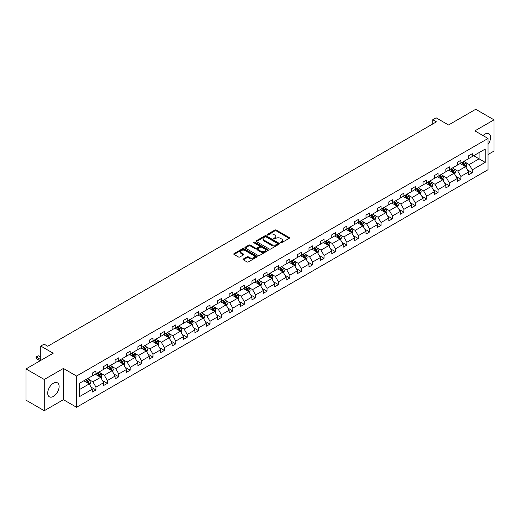 <?xml version="1.0" encoding="UTF-8"?>
<svg xmlns="http://www.w3.org/2000/svg" width="520" height="520" viewBox="0 0 520 520"><rect width="100%" height="100%" fill="white"/><g stroke="black" fill="none" stroke-linecap="round" stroke-linejoin="round"><path stroke-width="0.78" d="M280.56 242.749A0.709 0.41 0 0 0 281.567 242.749L289.192 238.349A1.014 0.585 0 0 0 289.49 237.933A1.014 0.585 0 0 0 289.192 237.523L276.276 230.061A1.014 0.585 0 0 0 274.839 230.061L267.215 234.462A0.709 0.41 0 0 0 268.222 235.047L269.204 234.475A3.25 1.872 0 0 1 273.8 234.475L274.878 235.099A3.25 1.872 0 0 1 275.828 236.425A3.25 1.872 0 0 1 274.878 237.75L273.891 238.316A0.709 0.41 0 0 0 274.892 238.894L275.88 238.329A3.25 1.872 0 0 1 280.475 238.329L281.548 238.947A3.25 1.872 0 0 1 282.503 240.272A3.25 1.872 0 0 1 281.548 241.599L280.56 242.171A0.709 0.41 0 0 0 280.56 242.749L280.56 242.171M53.411 396.409A8.066 4.654 120 0 0 58.682 389.298A8.066 4.654 120 0 0 57.447 382.837A8.066 4.654 120 0 0 53.411 383.24A8.066 4.654 120 0 0 48.145 390.344A8.066 4.654 120 0 0 49.38 396.806A8.066 4.654 120 0 0 53.411 396.409M488.04 144.359A8.066 4.654 120 0 0 488.891 133.744A8.066 4.654 120 0 0 484.861 134.147A8.066 4.654 120 0 0 483.015 135.564M488.04 154.512L494 151.066L494 119.834L475.722 109.284L448.532 124.989L436.104 117.812L432.776 119.73L432.776 123.948M44.278 410.716L63.395 399.678L63.395 368.446L44.278 379.483L44.278 410.716L26 400.166L26 368.934L53.196 353.229L40.768 346.053L40.768 360.406M44.278 379.483L26 368.934M243.341 258.98A1.014 0.585 0 0 0 243.042 259.396A1.014 0.585 0 0 0 243.341 259.805L246.961 261.898A1.014 0.585 0 0 0 248.397 261.898L256.867 257.01A1.014 0.585 0 0 0 257.159 256.594A1.014 0.585 0 0 0 256.867 256.185L243.952 248.729A1.014 0.585 0 0 0 242.515 248.729L234.046 253.617A1.014 0.585 0 0 0 233.753 254.026A1.014 0.585 0 0 0 234.046 254.442L238.427 256.971A1.014 0.585 0 0 0 239.857 256.971L243.483 254.878A1.014 0.585 0 0 0 243.783 254.462A1.014 0.585 0 0 0 243.483 254.053L241.312 252.798A2.717 1.567 0 0 1 240.519 251.686A2.717 1.567 0 0 1 242.19 250.237A2.717 1.567 0 0 1 245.154 250.582L253.656 255.489A2.717 1.567 0 0 1 254.449 256.594A2.717 1.567 0 0 1 252.772 258.043A2.717 1.567 0 0 1 249.815 257.706L248.397 256.887A1.014 0.585 0 0 0 246.961 256.887L243.341 258.98L243.341 259.805M40.768 346.053L44.096 344.136L47.749 346.249L436.429 121.843L432.776 119.73M63.395 368.446L76.55 376.044L488.04 138.47L488.04 169.702L76.55 407.277L76.55 376.044M494 119.834L474.884 130.871L488.04 138.47M269.282 249.015A1.014 0.585 0 0 0 270.712 249.015L279.182 244.127A1.014 0.585 0 0 0 279.481 243.711A1.014 0.585 0 0 0 279.182 243.302L266.266 235.839A1.014 0.585 0 0 0 264.829 235.839L256.36 240.728A1.014 0.585 0 0 0 256.067 241.144A1.014 0.585 0 0 0 256.36 241.56L269.282 249.015M254.169 242.905A0.709 0.41 0 0 1 254.891 243.003L254.891 242.158L268.021 249.743A1.014 0.585 0 0 1 268.32 250.153A1.014 0.585 0 0 1 268.021 250.569L259.558 255.457A1.014 0.585 0 0 1 258.122 255.457L245.206 248.001L248.827 245.928L248.827 245.083L245.206 247.175A1.014 0.585 0 0 0 244.907 247.585A1.014 0.585 0 0 0 245.206 248.001L245.206 247.175M248.827 245.928A1.014 0.585 0 0 1 250.263 245.928L250.263 245.083A1.014 0.585 0 0 0 248.827 245.083M250.263 245.083L255.502 248.105A1.014 0.585 0 0 0 256.939 248.105L259.344 246.714A1.014 0.585 0 0 0 259.636 246.305A1.014 0.585 0 0 0 259.344 245.889L253.89 242.743A0.709 0.41 0 0 1 254.891 242.158M79.365 383.363L92.306 375.895L92.306 373.068L95.96 370.955L95.96 373.782L103.708 369.31L103.708 366.483L107.361 364.371L107.361 367.198L115.109 362.726L115.109 359.899L118.768 357.786L118.768 360.62L126.516 356.142L126.516 353.314L130.169 351.208L130.169 354.036L137.917 349.557L137.917 346.729L141.577 344.624L141.577 347.451L149.325 342.973L149.325 340.145L152.977 338.039L152.977 340.866L160.726 336.388L160.726 333.56L164.385 331.454L164.385 334.282L172.133 329.81L172.133 326.983L175.786 324.87L175.786 327.697L183.534 323.226L183.534 320.398L187.194 318.286L187.194 321.113L194.942 316.641L194.942 313.814L198.594 311.701L198.594 314.529L206.343 310.057L206.343 307.229L209.995 305.117L209.995 307.944L217.75 303.472L217.75 300.644L221.403 298.532L221.403 301.36L229.151 296.887L229.151 294.06L232.804 291.947L232.804 294.775L240.552 290.303L240.552 287.476L244.212 285.363L244.212 288.19L251.96 283.719L251.96 280.891L255.613 278.779L255.613 281.606L263.361 277.134L263.361 274.307L267.02 272.194L267.02 275.028L274.768 270.55L274.768 267.722L278.421 265.616L278.421 268.444L286.169 263.965L286.169 261.137L289.829 259.031L289.829 261.859L297.577 257.381L297.577 254.553L301.23 252.447L301.23 255.275L308.978 250.796L308.978 247.969L312.631 245.863L312.631 248.69L320.385 244.218L320.385 241.391L324.038 239.278L324.038 242.106L331.786 237.633L331.786 234.806L335.439 232.694L335.439 235.521L343.194 231.049L343.194 228.222L346.847 226.109L346.847 228.936L354.594 224.464L354.594 221.637L358.248 219.525L358.248 222.352L365.996 217.88L365.996 215.053L369.655 212.94L369.655 215.768L377.403 211.296L377.403 208.468L381.056 206.356L381.056 209.183L388.804 204.711L388.804 201.883L392.464 199.771L392.464 202.599L400.212 198.127L400.212 195.299L403.865 193.186L403.865 196.014L411.613 191.542L411.613 188.714L415.272 186.602L415.272 189.436L423.02 184.958L423.02 182.13L426.673 180.024L426.673 182.852L434.421 178.373L434.421 175.546L438.074 173.44L438.074 176.267L445.829 171.789L445.829 168.961L449.481 166.855L449.481 169.683L457.229 165.204L457.229 162.376L460.882 160.27L460.882 163.098L468.631 158.626L468.631 155.798L472.29 153.686L472.29 156.513L485.225 149.045L485.225 162.376L472.29 169.852L472.29 172.679L468.631 174.785L468.631 171.958L460.882 176.436L460.882 179.264L457.229 181.369L457.229 178.542L449.481 183.02L449.481 185.848L445.829 187.954L445.829 185.127L438.074 189.605L438.074 192.433L434.421 194.539L434.421 191.711L426.673 196.183L426.673 199.011L423.02 201.123L423.02 198.296L415.272 202.768L415.272 205.595L411.613 207.708L411.613 204.88L403.865 209.352L403.865 212.18L400.212 214.292L400.212 211.464L392.464 215.936L392.464 218.764L388.804 220.877L388.804 218.049L381.056 222.521L381.056 225.349L377.403 227.461L377.403 224.633L369.655 229.106L369.655 231.933L365.996 234.046L365.996 231.218L358.248 235.69L358.248 238.518L354.594 240.63L354.594 237.803L346.847 242.275L346.847 245.102L343.194 247.214L343.194 244.387L335.439 248.859L335.439 251.686L331.786 253.799L331.786 250.965L324.038 255.444L324.038 258.271L320.385 260.377L320.385 257.55L312.631 262.028L312.631 264.856L308.978 266.962L308.978 264.134L301.23 268.613L301.23 271.44L297.577 273.546L297.577 270.719L289.829 275.197L289.829 278.025L286.169 280.131L286.169 277.303L278.421 281.775L278.421 284.603L274.768 286.715L274.768 283.887L267.02 288.36L267.02 291.187L263.361 293.3L263.361 290.472L255.613 294.944L255.613 297.772L251.96 299.884L251.96 297.057L244.212 301.529L244.212 304.356L240.552 306.469L240.552 303.641L232.804 308.113L232.804 310.94L229.151 313.053L229.151 310.226L221.403 314.697L221.403 317.525L217.75 319.637L217.75 316.81L209.995 321.282L209.995 324.11L206.343 326.222L206.343 323.394L198.594 327.867L198.594 330.694L194.942 332.807L194.942 329.979L187.194 334.451L187.194 337.279L183.534 339.391L183.534 336.557L175.786 341.036L175.786 343.863L172.133 345.969L172.133 343.142L164.385 347.62L164.385 350.447L160.726 352.553L160.726 349.726L152.977 354.204L152.977 357.032L149.325 359.138L149.325 356.31L141.577 360.789L141.577 363.616L137.917 365.723L137.917 362.895L130.169 367.367L130.169 370.201L126.516 372.307L126.516 369.479L118.768 373.951L118.768 376.779L115.109 378.892L115.109 376.064L107.361 380.536L107.361 383.363L103.708 385.476L103.708 382.649L95.96 387.121L95.96 389.948L92.306 392.06L92.306 389.233L79.365 396.701L79.365 383.363M95.225 374.205L100.64 377.332L92.892 381.803L88.66 379.36M92.892 381.803L95.96 387.121M100.64 377.332L103.708 382.649M92.306 375.219L92.892 375.557L95.96 373.782M106.633 367.621L112.041 370.747L104.292 375.219L100.061 372.775M104.292 375.219L107.361 380.536M112.041 370.747L115.109 376.064M103.708 368.635L104.292 368.973L107.361 367.198M118.034 361.036L123.448 364.163L115.694 368.635L111.462 366.191M115.694 368.635L118.768 373.951M123.448 364.163L126.516 369.479M115.109 362.05L115.694 362.388L118.768 360.62M129.441 354.458L134.849 357.578L127.101 362.05L122.87 359.606M127.101 362.05L130.169 367.367M134.849 357.578L137.917 362.895M126.516 355.466L127.101 355.803L130.169 354.036M140.842 347.874L146.25 350.994L138.502 355.466L134.27 353.028M138.502 355.466L141.577 360.789M146.25 350.994L149.325 356.31M137.917 348.881L138.502 349.219L141.577 347.451M152.25 341.289L157.657 344.409L149.91 348.881L145.678 346.444M149.91 348.881L152.977 354.204M157.657 344.409L160.726 349.726M149.325 342.303L149.91 342.635L152.977 340.866M163.651 334.704L169.058 337.825L161.31 342.303L157.079 339.859M161.31 342.303L164.385 347.62M169.058 337.825L172.133 343.142M160.726 335.719L161.31 336.057L164.385 334.282M175.058 328.12L180.466 331.24L172.718 335.719L168.487 333.275M172.718 335.719L175.786 341.036M180.466 331.24L183.534 336.557M172.133 329.134L172.718 329.472L175.786 327.697M186.459 321.536L191.867 324.656L184.119 329.134L179.888 326.69M184.119 329.134L187.194 334.451M191.867 324.656L194.942 329.979M183.534 322.55L184.119 322.887L187.194 321.113M197.86 314.951L203.275 318.078L195.526 322.55L191.295 320.106M195.526 322.55L198.594 327.867M203.275 318.078L206.343 323.394M194.942 315.965L195.526 316.303L198.594 314.529M209.268 308.367L214.675 311.493L206.928 315.965L202.696 313.521M206.928 315.965L209.995 321.282M214.675 311.493L217.75 316.81M206.343 309.381L206.928 309.719L209.995 307.944M220.669 301.782L226.083 304.909L218.335 309.381L214.103 306.937M218.335 309.381L221.403 314.697M226.083 304.909L229.151 310.226M217.75 302.796L218.335 303.134L221.403 301.36M232.076 295.197L237.484 298.324L229.736 302.796L225.505 300.352M229.736 302.796L232.804 308.113M237.484 298.324L240.552 303.641M229.151 296.212L229.736 296.55L232.804 294.775M243.477 288.613L248.892 291.74L241.137 296.212L236.906 293.767M241.137 296.212L244.212 301.529M248.892 291.74L251.96 297.057M240.552 289.627L241.137 289.965L244.212 288.19M254.885 282.029L260.293 285.155L252.544 289.627L248.313 287.183M252.544 289.627L255.613 294.944M260.293 285.155L263.361 290.472M251.96 283.043L252.544 283.381L255.613 281.606M266.286 275.444L271.694 278.57L263.945 283.043L259.714 280.599M263.945 283.043L267.02 288.36M271.694 278.57L274.768 283.887M263.361 276.458L263.945 276.796L267.02 275.028M277.693 268.866L283.101 271.986L275.353 276.458L271.122 274.014M275.353 276.458L278.421 281.775M283.101 271.986L286.169 277.303M274.768 269.874L275.353 270.212L278.421 268.444M289.094 262.281L294.502 265.401L286.754 269.874L282.522 267.436M286.754 269.874L289.829 275.197M294.502 265.401L297.577 270.719M286.169 263.289L286.754 263.627L289.829 261.859M300.502 255.697L305.909 258.817L298.161 263.289L293.93 260.851M298.161 263.289L301.23 268.613M305.909 258.817L308.978 264.134M297.577 256.711L298.161 257.043L301.23 255.275M311.903 249.113L317.311 252.233L309.562 256.711L305.331 254.267M309.562 256.711L312.631 262.028M317.311 252.233L320.385 257.55M308.978 250.127L309.562 250.464L312.631 248.69M323.303 242.528L328.718 245.648L320.97 250.127L316.739 247.683M320.97 250.127L324.038 255.444M328.718 245.648L331.786 250.965M320.385 243.542L320.97 243.88L324.038 242.106M334.711 235.944L340.119 239.064L332.371 243.542L328.139 241.098M332.371 243.542L335.439 248.859M340.119 239.064L343.194 244.387M331.786 236.958L332.371 237.296L335.439 235.521M346.112 229.359L351.526 232.486L343.772 236.958L339.547 234.514M343.772 236.958L346.847 242.275M351.526 232.486L354.594 237.803M343.194 230.373L343.772 230.711L346.847 228.936M357.519 222.775L362.928 225.901L355.179 230.373L350.948 227.929M355.179 230.373L358.248 235.69M362.928 225.901L365.996 231.218M354.594 223.789L355.179 224.127L358.248 222.352M368.921 216.19L374.335 219.317L366.581 223.789L362.349 221.344M366.581 223.789L369.655 229.106M374.335 219.317L377.403 224.633M365.996 217.204L366.581 217.542L369.655 215.768M380.328 209.606L385.736 212.732L377.988 217.204L373.757 214.76M377.988 217.204L381.056 222.521M385.736 212.732L388.804 218.049M377.403 210.619L377.988 210.958L381.056 209.183M391.729 203.021L397.137 206.147L389.389 210.619L385.157 208.175M389.389 210.619L392.464 215.936M397.137 206.147L400.212 211.464M388.804 204.035L389.389 204.373L392.464 202.599M403.137 196.436L408.544 199.563L400.797 204.035L396.565 201.591M400.797 204.035L403.865 209.352M408.544 199.563L411.613 204.88M400.212 197.451L400.797 197.789L403.865 196.014M414.538 189.852L419.946 192.978L412.197 197.451L407.966 195.006M412.197 197.451L415.272 202.768M419.946 192.978L423.02 198.296M411.613 190.866L412.197 191.204L415.272 189.436M425.945 183.274L431.353 186.394L423.605 190.866L419.374 188.422M423.605 190.866L426.673 196.183M431.353 186.394L434.421 191.711M423.02 184.281L423.605 184.619L426.673 182.852M437.346 176.69L442.754 179.81L435.006 184.281L430.775 181.844M435.006 184.281L438.074 189.605M442.754 179.81L445.829 185.127M434.421 177.697L435.006 178.035L438.074 176.267M448.747 170.105L454.162 173.225L446.413 177.697L442.182 175.26M446.413 177.697L449.481 183.02M454.162 173.225L457.229 178.542M445.829 171.119L446.413 171.451L449.481 169.683M460.154 163.52L465.562 166.641L457.815 171.119L453.583 168.675M457.815 171.119L460.882 176.436M465.562 166.641L468.631 171.958M457.229 164.535L457.815 164.873L460.882 163.098M473.675 155.714L479.089 158.834L469.216 164.535L464.984 162.091M469.216 164.535L472.29 169.852M485.225 162.376L479.089 158.834L479.089 152.588L485.225 149.045M63.395 399.678L76.55 407.277M468.631 157.95L469.216 158.288L472.29 156.513M79.365 389.61L89.232 383.916L83.824 380.79M89.232 383.916L92.306 389.233M467.428 169.871L472.29 172.679M456.021 176.456L460.882 179.264M444.62 183.04L449.481 185.848M433.219 189.625L438.074 192.433M421.811 196.209L426.673 199.011M410.41 202.794L415.272 205.595M399.003 209.378L403.865 212.18M387.601 215.956L392.464 218.764M376.194 222.541L381.056 225.349M364.793 229.125L369.655 231.933M353.385 235.709L358.248 238.518M341.985 242.294L346.847 245.102M330.577 248.879L335.439 251.686M319.176 255.463L324.038 258.271M307.775 262.048L312.631 264.856M296.368 268.632L301.23 271.44M284.967 275.217L289.829 278.025M273.559 281.801L278.421 284.603M262.158 288.386L267.02 291.187M250.75 294.97L255.613 297.772M239.35 301.548L244.212 304.356M227.942 308.132L232.804 310.94M216.541 314.717L221.403 317.525M205.14 321.302L209.995 324.11M193.733 327.886L198.594 330.694M182.332 334.471L187.194 337.279M170.924 341.055L175.786 343.863M159.523 347.64L164.385 350.447M148.115 354.224L152.977 357.032M136.715 360.809L141.577 363.616M125.307 367.393L130.169 370.201M113.906 373.978L118.768 376.779M102.499 380.562L107.361 383.363M91.098 387.14L95.96 389.948M280.846 242.853L281.548 242.444A3.25 1.872 0 0 0 282.503 241.118L282.503 240.272M275.828 236.425L275.828 237.263A3.25 1.872 0 0 1 274.878 238.589L274.17 238.999M289.192 237.523L289.192 238.349L276.276 230.906A1.014 0.585 0 0 0 274.839 230.906L267.501 235.144M279.182 243.302L279.182 244.127L266.266 236.685A1.014 0.585 0 0 0 264.829 236.685L256.38 241.566M277.387 244.004A0.709 0.41 0 0 0 277.387 243.425L266.052 236.88A0.709 0.41 0 0 0 265.044 236.88L264.004 237.478A3.25 1.872 0 0 0 263.055 238.803A3.25 1.872 0 0 0 264.004 240.13L271.752 244.602A3.25 1.872 0 0 0 276.347 244.602L277.387 244.004L277.387 244.849A0.709 0.41 0 0 0 277.596 244.556L277.596 243.711M263.055 238.803L263.055 239.649A3.25 1.872 0 0 0 264.004 240.975L264.004 240.13M277.387 244.849L276.347 245.447A3.25 1.872 0 0 1 271.752 245.447L264.004 240.975M250.263 245.928L255.502 248.95A1.014 0.585 0 0 0 256.939 248.95L259.344 247.559A1.014 0.585 0 0 0 259.636 247.15L259.636 246.305M254.891 243.003L268.008 250.575M260.936 251.244A2.717 1.567 0 0 0 263.894 251.583A2.717 1.567 0 0 0 265.57 250.133A2.717 1.567 0 0 0 264.778 249.028L261.781 247.299A1.014 0.585 0 0 0 260.344 247.299L257.94 248.683A1.014 0.585 0 0 0 257.647 249.1A1.014 0.585 0 0 0 257.94 249.516L260.936 251.244L260.936 252.089A2.717 1.567 0 0 0 263.894 252.428A2.717 1.567 0 0 0 265.57 250.978L265.57 250.133M257.647 249.1L257.647 249.945A1.014 0.585 0 0 0 257.94 250.354L257.94 249.516M260.936 252.089L257.94 250.354M254.449 256.594L254.449 257.439A2.717 1.567 0 0 1 252.772 258.889A2.717 1.567 0 0 1 249.815 258.55L248.397 257.731A1.014 0.585 0 0 0 246.961 257.731L243.353 259.818M240.519 251.686L240.519 252.531A2.717 1.567 0 0 0 241.312 253.643L241.312 252.798M243.471 254.885L241.312 253.643M256.854 257.017L243.952 249.567A1.014 0.585 0 0 0 242.515 249.567L234.058 254.449M466.122 167.603L466.791 165.666A2.736 1.58 -120 0 0 465.92 163.332L464.276 161.142M461.331 164.197L460.623 163.248M465.16 166.406L465.309 165.782A2.736 1.58 -120 0 0 464.529 164.131L462.885 161.941M462.202 162.338L464.009 164.749A1.397 0.806 60 0 1 464.262 165.172L465.309 165.782M462.007 162.448L463.651 164.638A2.736 1.58 60 0 1 464.334 165.932M454.714 174.187L455.39 172.25A2.736 1.58 -120 0 0 454.512 169.917L452.875 167.726M449.93 170.781L449.215 169.832M453.752 172.991L453.908 172.367A2.736 1.58 -120 0 0 453.122 170.716L451.484 168.525M450.794 168.922L452.601 171.333A1.397 0.806 60 0 1 452.855 171.756L453.908 172.367M450.606 169.033L452.244 171.223A2.736 1.58 60 0 1 452.926 172.517M443.313 180.772L443.982 178.828A2.736 1.58 -120 0 0 443.112 176.501L441.467 174.304M438.522 177.365L437.814 176.417M442.351 179.576L442.507 178.945A2.736 1.58 -120 0 0 441.721 177.3L440.076 175.11M439.394 175.506L441.2 177.918A1.397 0.806 60 0 1 441.454 178.341L442.507 178.945M439.199 175.617L440.843 177.808A2.736 1.58 60 0 1 441.526 179.101M431.906 187.356L432.582 185.412A2.736 1.58 -120 0 0 431.704 183.079L430.066 180.889M427.122 183.95L426.406 183.001M430.95 186.16L431.1 185.53A2.736 1.58 -120 0 0 430.313 183.885L428.675 181.694M427.986 182.091L429.793 184.503A1.397 0.806 60 0 1 430.047 184.925L431.1 185.53M427.798 182.202L429.442 184.392A2.736 1.58 60 0 1 430.125 185.686M420.505 193.941L421.174 191.997A2.736 1.58 -120 0 0 420.303 189.664L418.659 187.473M415.714 190.535L415.006 189.586M419.543 192.744L419.699 192.114A2.736 1.58 -120 0 0 418.912 190.469L417.274 188.279M416.585 188.675L418.392 191.087A1.397 0.806 60 0 1 418.646 191.51L419.699 192.114M416.397 188.786L418.035 190.977A2.736 1.58 60 0 1 418.717 192.27M409.097 200.525L409.773 198.582A2.736 1.58 -120 0 0 408.896 196.248L407.257 194.058M404.313 197.119L403.598 196.17M408.142 199.329L408.291 198.698A2.736 1.58 -120 0 0 407.511 197.054L405.866 194.864M405.178 195.26L406.985 197.672A1.397 0.806 60 0 1 407.238 198.094L408.291 198.698M404.989 195.37L406.634 197.561A2.736 1.58 60 0 1 407.316 198.855M397.696 207.109L398.365 205.166A2.736 1.58 -120 0 0 397.495 202.833L395.85 200.642M392.906 203.703L392.197 202.755M396.734 205.914L396.89 205.283A2.736 1.58 -120 0 0 396.103 203.639L394.466 201.448M393.776 201.844L395.584 204.25A1.397 0.806 60 0 1 395.837 204.678L396.89 205.283M393.588 201.948L395.226 204.145A2.736 1.58 60 0 1 395.909 205.439M386.288 213.694L386.965 211.75A2.736 1.58 -120 0 0 386.087 209.417L384.449 207.227M381.505 210.288L380.796 209.339M385.333 212.498L385.482 211.868A2.736 1.58 -120 0 0 384.703 210.223L383.058 208.026M382.375 208.422L384.176 210.834A1.397 0.806 60 0 1 384.429 211.263L385.482 211.868M382.181 208.533L383.825 210.724A2.736 1.58 60 0 1 384.507 212.017M374.887 220.279L375.557 218.335A2.736 1.58 -120 0 0 374.686 216.002L373.041 213.811M370.103 216.873L369.388 215.924M373.925 219.083L374.082 218.452A2.736 1.58 -120 0 0 373.295 216.801L371.657 214.611M370.968 215.007L372.775 217.419A1.397 0.806 60 0 1 373.029 217.847L374.082 218.452M370.779 215.118L372.418 217.308A2.736 1.58 60 0 1 373.1 218.602M363.487 226.863L364.156 224.919A2.736 1.58 -120 0 0 363.279 222.586L361.641 220.395M358.696 223.457L357.988 222.508M362.525 225.667L362.674 225.036A2.736 1.58 -120 0 0 361.894 223.386L360.25 221.195M359.567 221.592L361.374 224.003A1.397 0.806 60 0 1 361.628 224.425L362.674 225.036M359.372 221.702L361.017 223.893A2.736 1.58 60 0 1 361.699 225.186M352.079 233.447L352.749 231.504A2.736 1.58 -120 0 0 351.878 229.171L350.233 226.98M347.295 230.042L346.58 229.093M351.117 232.252L351.273 231.621A2.736 1.58 -120 0 0 350.487 229.97L348.849 227.78M348.16 228.176L349.966 230.588A1.397 0.806 60 0 1 350.22 231.01L351.273 231.621M347.971 228.286L349.609 230.477A2.736 1.58 60 0 1 350.291 231.77M340.678 240.025L341.348 238.089A2.736 1.58 -120 0 0 340.476 235.755L338.832 233.565M335.887 236.626L335.179 235.671M339.716 238.836L339.872 238.206A2.736 1.58 -120 0 0 339.085 236.555L337.441 234.364M336.759 234.761L338.566 237.172A1.397 0.806 60 0 1 338.819 237.594L339.872 238.206M336.563 234.871L338.208 237.061A2.736 1.58 60 0 1 338.891 238.355M329.271 246.61L329.947 244.673A2.736 1.58 -120 0 0 329.069 242.339L327.431 240.149M324.486 243.211L323.772 242.255M328.308 245.414L328.464 244.79A2.736 1.58 -120 0 0 327.678 243.139L326.04 240.948M325.351 241.345L327.158 243.756A1.397 0.806 60 0 1 327.411 244.179L328.464 244.79M325.163 241.456L326.8 243.646A2.736 1.58 60 0 1 327.483 244.94M317.87 253.195L318.539 251.258A2.736 1.58 -120 0 0 317.668 248.924L316.024 246.733M313.079 249.789L312.37 248.839M316.908 251.999L317.064 251.375A2.736 1.58 -120 0 0 316.277 249.724L314.632 247.533M313.95 247.93L315.757 250.341A1.397 0.806 60 0 1 316.011 250.764L317.064 251.375M313.755 248.04L315.4 250.231A2.736 1.58 60 0 1 316.082 251.524M306.462 259.779L307.138 257.842A2.736 1.58 -120 0 0 306.261 255.508L304.623 253.318M301.678 256.373L300.963 255.424M305.507 258.583L305.656 257.959A2.736 1.58 -120 0 0 304.876 256.308L303.231 254.118M302.543 254.514L304.35 256.925A1.397 0.806 60 0 1 304.603 257.348L305.656 257.959M302.354 254.625L303.999 256.815A2.736 1.58 60 0 1 304.681 258.108M295.061 266.364L295.731 264.42A2.736 1.58 -120 0 0 294.86 262.093L293.215 259.896M290.271 262.958L289.562 262.008M294.099 265.168L294.255 264.537A2.736 1.58 -120 0 0 293.469 262.892L291.831 260.702M291.142 261.099L292.949 263.51A1.397 0.806 60 0 1 293.202 263.933L294.255 264.537M290.953 261.209L292.591 263.4A2.736 1.58 60 0 1 293.274 264.693M283.654 272.948L284.329 271.005A2.736 1.58 -120 0 0 283.452 268.671L281.814 266.481M278.87 269.542L278.155 268.593M282.698 271.752L282.847 271.122A2.736 1.58 -120 0 0 282.067 269.477L280.423 267.286M279.74 267.683L281.541 270.094A1.397 0.806 60 0 1 281.794 270.517L282.847 271.122M279.546 267.793L281.19 269.984A2.736 1.58 60 0 1 281.873 271.278M272.252 279.533L272.922 277.589A2.736 1.58 -120 0 0 272.051 275.256L270.406 273.065M267.462 276.127L266.753 275.178M271.291 278.337L271.447 277.706A2.736 1.58 -120 0 0 270.66 276.062L269.022 273.871M268.333 274.267L270.14 276.679A1.397 0.806 60 0 1 270.394 277.101L271.447 277.706M268.144 274.378L269.783 276.569A2.736 1.58 60 0 1 270.465 277.862M260.845 286.117L261.521 284.173A2.736 1.58 -120 0 0 260.644 281.84L259.006 279.65M256.061 282.711L255.353 281.762M259.889 284.921L260.039 284.291A2.736 1.58 -120 0 0 259.259 282.646L257.615 280.456M256.932 280.852L258.733 283.264A1.397 0.806 60 0 1 258.993 283.686L260.039 284.291M256.737 280.963L258.382 283.153A2.736 1.58 60 0 1 259.064 284.447M249.444 292.702L250.114 290.758A2.736 1.58 -120 0 0 249.243 288.425L247.598 286.234M244.66 289.296L243.945 288.346M248.482 291.506L248.638 290.875A2.736 1.58 -120 0 0 247.852 289.231L246.214 287.04M245.525 287.437L247.332 289.842A1.397 0.806 60 0 1 247.585 290.271L248.638 290.875M245.336 287.541L246.974 289.738A2.736 1.58 60 0 1 247.656 291.031M238.043 299.286L238.713 297.343A2.736 1.58 -120 0 0 237.835 295.009L236.197 292.819M233.253 295.88L232.544 294.931M237.081 298.09L237.231 297.459A2.736 1.58 -120 0 0 236.451 295.815L234.806 293.618M234.124 294.014L235.931 296.426A1.397 0.806 60 0 1 236.184 296.855L237.231 297.459M233.928 294.125L235.573 296.315A2.736 1.58 60 0 1 236.256 297.609M226.636 305.87L227.311 303.927A2.736 1.58 -120 0 0 226.434 301.594L224.796 299.403M221.852 302.464L221.136 301.516M225.674 304.675L225.83 304.044A2.736 1.58 -120 0 0 225.043 302.393L223.405 300.203M222.716 300.599L224.523 303.011A1.397 0.806 60 0 1 224.776 303.44L225.83 304.044M222.528 300.709L224.166 302.9A2.736 1.58 60 0 1 224.848 304.194M215.234 312.455L215.904 310.512A2.736 1.58 -120 0 0 215.033 308.178L213.389 305.988M210.444 309.049L209.736 308.1M214.272 311.259L214.428 310.628A2.736 1.58 -120 0 0 213.642 308.978L211.998 306.787M211.315 307.183L213.122 309.595A1.397 0.806 60 0 1 213.375 310.017L214.428 310.628M211.12 307.294L212.764 309.485A2.736 1.58 60 0 1 213.447 310.778M203.827 319.039L204.503 317.096A2.736 1.58 -120 0 0 203.625 314.762L201.988 312.572M199.043 315.633L198.328 314.685M202.872 317.844L203.021 317.213A2.736 1.58 -120 0 0 202.234 315.562L200.597 313.372M199.908 313.768L201.714 316.18A1.397 0.806 60 0 1 201.968 316.602L203.021 317.213M199.719 313.878L201.357 316.069A2.736 1.58 60 0 1 202.04 317.363M192.426 325.618L193.096 323.681A2.736 1.58 -120 0 0 192.225 321.347L190.58 319.156M187.636 322.218L186.927 321.262M191.464 324.428L191.62 323.798A2.736 1.58 -120 0 0 190.833 322.147L189.189 319.956M188.506 320.353L190.314 322.764A1.397 0.806 60 0 1 190.567 323.187L191.62 323.798M188.318 320.463L189.956 322.654A2.736 1.58 60 0 1 190.639 323.947M181.019 332.202L181.694 330.265A2.736 1.58 -120 0 0 180.817 327.932L179.179 325.741M176.234 328.803L175.519 327.847M180.063 331.006L180.213 330.382A2.736 1.58 -120 0 0 179.433 328.731L177.788 326.541M177.099 326.937L178.906 329.349A1.397 0.806 60 0 1 179.16 329.771L180.213 330.382M176.911 327.048L178.555 329.238A2.736 1.58 60 0 1 179.238 330.531M169.618 338.787L170.287 336.85A2.736 1.58 -120 0 0 169.416 334.516L167.772 332.325M164.827 335.381L164.119 334.432M168.656 337.591L168.811 336.966A2.736 1.58 -120 0 0 168.025 335.316L166.387 333.125M165.698 333.522L167.505 335.933A1.397 0.806 60 0 1 167.758 336.356L168.811 336.966M165.51 333.632L167.147 335.822A2.736 1.58 60 0 1 167.83 337.116M158.21 345.371L158.886 343.434A2.736 1.58 -120 0 0 158.008 341.101L156.37 338.91M153.426 341.965L152.711 341.016M157.255 344.175L157.404 343.551A2.736 1.58 -120 0 0 156.624 341.9L154.98 339.709M154.297 340.106L156.097 342.518A1.397 0.806 60 0 1 156.351 342.94L157.404 343.551M154.102 340.216L155.747 342.407A2.736 1.58 60 0 1 156.429 343.7M146.809 351.956L147.478 350.012A2.736 1.58 -120 0 0 146.608 347.685L144.963 345.495M142.025 348.55L141.31 347.601M145.847 350.76L146.003 350.129A2.736 1.58 -120 0 0 145.216 348.485L143.578 346.294M142.89 346.691L144.697 349.102A1.397 0.806 60 0 1 144.95 349.525L146.003 350.129M142.701 346.801L144.339 348.991A2.736 1.58 60 0 1 145.022 350.285M135.401 358.54L136.078 356.597A2.736 1.58 -120 0 0 135.2 354.263L133.562 352.072M130.618 355.134L129.909 354.185M134.446 357.344L134.595 356.714A2.736 1.58 -120 0 0 133.816 355.069L132.171 352.879M131.488 353.275L133.296 355.687A1.397 0.806 60 0 1 133.549 356.109L134.595 356.714M131.294 353.385L132.938 355.576A2.736 1.58 60 0 1 133.62 356.87M124.001 365.125L124.67 363.181A2.736 1.58 -120 0 0 123.799 360.848L122.155 358.657M119.216 361.719L118.502 360.769M123.038 363.928L123.195 363.298A2.736 1.58 -120 0 0 122.408 361.654L120.77 359.463M120.081 359.86L121.888 362.271A1.397 0.806 60 0 1 122.142 362.694L123.195 363.298M119.892 359.97L121.531 362.161A2.736 1.58 60 0 1 122.213 363.454M112.599 371.709L113.269 369.766A2.736 1.58 -120 0 0 112.398 367.432L110.753 365.241M107.809 368.303L107.101 367.354M111.638 370.513L111.787 369.882A2.736 1.58 -120 0 0 111.007 368.238L109.362 366.048M108.68 366.444L110.487 368.856A1.397 0.806 60 0 1 110.741 369.278L111.787 369.882M108.485 366.554L110.13 368.745A2.736 1.58 60 0 1 110.812 370.038M101.192 378.293L101.868 376.35A2.736 1.58 -120 0 0 100.991 374.017L99.353 371.826M96.408 374.887L95.693 373.938M100.23 377.098L100.386 376.467A2.736 1.58 -120 0 0 99.599 374.822L97.962 372.632M97.273 373.029L99.08 375.434A1.397 0.806 60 0 1 99.333 375.863L100.386 376.467M97.084 373.132L98.722 375.329A2.736 1.58 60 0 1 99.405 376.623M89.791 384.878L90.46 382.935A2.736 1.58 -120 0 0 89.59 380.601L87.945 378.411M85.001 381.472L84.292 380.523M88.829 383.682L88.985 383.051A2.736 1.58 -120 0 0 88.198 381.407L86.554 379.21M85.872 379.606L87.678 382.018A1.397 0.806 60 0 1 87.932 382.447L88.985 383.051M85.677 379.717L87.321 381.907A2.736 1.58 60 0 1 88.003 383.201M40.768 357.116L38.558 355.843L36.367 357.103L40.768 359.645M36.367 358.625L35.965 357.13L36.367 357.103L36.367 358.625L40.111 360.789M35.965 356.876L38.558 355.843M281.548 242.444L281.548 241.599M273.891 238.894L273.891 238.316M274.878 238.589L274.878 237.75M267.215 235.047L267.215 234.462M274.839 230.906L274.839 230.061M276.276 230.906L276.276 230.061M256.36 241.56L256.36 240.728M264.829 236.685L264.829 235.839M266.266 236.685L266.266 235.839M271.752 245.447L271.752 244.602M276.347 245.447L276.347 244.602M255.502 248.95L255.502 248.105M256.939 248.95L256.939 248.105M259.344 247.559L259.344 246.714M268.021 250.569L268.021 249.743M246.961 257.731L246.961 256.887M248.397 257.731L248.397 256.887M249.815 258.55L249.815 257.706M243.483 254.878L243.483 254.053M234.046 254.442L234.046 253.617M242.515 249.567L242.515 248.729M243.952 249.567L243.952 248.729M256.867 257.01L256.867 256.185M465.368 166.53L466.772 165.718M464.529 164.131L465.92 163.332M462.872 165.087L463.651 164.638M453.96 173.114L455.371 172.302M453.122 170.716L454.512 169.917M451.471 171.672L452.244 171.223M442.559 179.699L443.963 178.886M441.721 177.3L443.112 176.501M440.063 178.256L440.843 177.808M431.151 186.284L432.562 185.471M430.313 183.885L431.704 183.079M428.662 184.841L429.442 184.392M419.75 192.862L421.154 192.049M418.912 190.469L420.303 189.664M417.255 191.425L418.035 190.977M408.343 199.446L409.754 198.633M407.511 197.054L408.896 196.248M405.853 198.01L406.634 197.561M396.942 206.031L398.353 205.218M396.103 203.639L397.495 202.833M394.446 204.594L395.226 204.145M385.541 212.615L386.945 211.803M384.703 210.223L386.087 209.417M383.045 211.178L383.825 210.724M374.134 219.2L375.544 218.387M373.295 216.801L374.686 216.002M371.637 217.763L372.418 217.308M362.732 225.784L364.137 224.972M361.894 223.386L363.279 222.586M360.237 224.347L361.017 223.893M351.325 232.369L352.736 231.556M350.487 229.97L351.878 229.171M348.829 230.925L349.609 230.477M339.924 238.953L341.328 238.141M339.085 236.555L340.476 235.755M337.428 237.51L338.208 237.061M328.517 245.537L329.927 244.725M327.678 243.139L329.069 242.339M326.027 244.094L326.8 243.646M317.115 252.122L318.519 251.31M316.277 249.724L317.668 248.924M314.62 250.679L315.4 250.231M305.708 258.707L307.119 257.894M304.876 256.308L306.261 255.508M303.219 257.264L303.999 256.815M294.307 265.291L295.711 264.478M293.469 262.892L294.86 262.093M291.811 263.848L292.591 263.4M282.906 271.875L284.31 271.063M282.067 269.477L283.452 268.671M280.41 270.433L281.19 269.984M271.499 278.454L272.909 277.641M270.66 276.062L272.051 275.256M269.002 277.017L269.783 276.569M260.097 285.038L261.502 284.226M259.259 282.646L260.644 281.84M257.601 283.601L258.382 283.153M248.69 291.623L250.101 290.81M247.852 289.231L249.243 288.425M246.194 290.186L246.974 289.738M237.289 298.207L238.693 297.394M236.451 295.815L237.835 295.009M234.793 296.771L235.573 296.315M225.881 304.792L227.292 303.979M225.043 302.393L226.434 301.594M223.392 303.355L224.166 302.9M214.481 311.376L215.885 310.564M213.642 308.978L215.033 308.178M211.984 309.94L212.764 309.485M203.073 317.961L204.483 317.148M202.234 315.562L203.625 314.762M200.583 316.517L201.357 316.069M191.672 324.545L193.076 323.733M190.833 322.147L192.225 321.347M189.176 323.102L189.956 322.654M180.264 331.13L181.675 330.317M179.433 328.731L180.817 327.932M177.775 329.687L178.555 329.238M168.864 337.714L170.274 336.901M168.025 335.316L169.416 334.516M166.368 336.271L167.147 335.822M157.463 344.299L158.867 343.486M156.624 341.9L158.008 341.101M154.966 342.856L155.747 342.407M146.055 350.883L147.466 350.071M145.216 348.485L146.608 347.685M143.559 349.44L144.339 348.991M134.654 357.468L136.058 356.655M133.816 355.069L135.2 354.263M132.158 356.025L132.938 355.576M123.247 364.046L124.657 363.233M122.408 361.654L123.799 360.848M120.751 362.609L121.531 362.161M111.846 370.63L113.249 369.818M111.007 368.238L112.398 367.432M109.349 369.194L110.13 368.745M100.438 377.215L101.849 376.402M99.599 374.822L100.991 374.017M97.948 375.778L98.722 375.329M89.037 383.799L90.441 382.987M88.198 381.407L89.59 380.601M86.541 382.363L87.321 381.907"/></g></svg>
